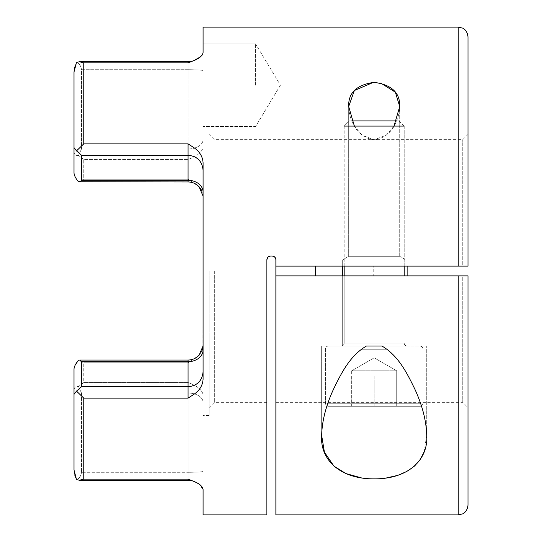 <?xml version="1.0" encoding="UTF-8"?>
<svg xmlns="http://www.w3.org/2000/svg" width="542" height="542" viewBox="0 0 542 542"><rect width="100%" height="100%" fill="white"/><g stroke="black" fill="none" stroke-linecap="round" stroke-linejoin="round"><path stroke-width="0.41" stroke-dasharray="2.71 2.03" d="M399.705 106.537L399.705 256.312L348.675 256.312L348.675 106.537C348.994 118.339 355.708 137.587 374.19 139.829C392.72 137.519 399.346 118.4 399.705 106.537L399.705 256.312L348.675 256.312L342.293 260.146L406.08 260.146L342.293 260.146L342.293 346.047L406.08 346.047L342.293 346.047L406.08 346.047L342.293 346.047L342.293 275.878L406.08 275.878L406.08 346.047L406.08 275.878L342.293 275.878M348.675 106.537L348.675 256.312L399.705 256.312L406.08 260.146L406.08 266.122L373.221 266.122L458.241 266.122L275.878 266.122L275.878 259.74L274.279 256.671M361.453 349.048L325.41 349.048A3.001 3.001 0 0 1 328.411 346.047L366.433 346.047C349.834 355.701 341.142 373.506 333.425 389.38C325.959 405.626 322.036 420.992 321.657 435.463L321.657 346.047L426.723 346.047L426.723 435.463C426.364 421.059 422.442 405.701 414.955 389.38C407.272 373.567 398.519 355.674 381.947 346.047L321.657 346.047L321.657 435.463M361.446 477.902L386.073 478.03M397.415 475.449L398.153 475.212M406.812 471.459L407.604 471.018M424.02 452.008L426.723 435.463L426.723 346.047L328.411 346.047A3.001 3.001 0 0 0 325.41 349.048L325.41 403.079L327.944 403.079M342.293 266.122L342.293 260.146L406.08 260.146L342.293 260.146L348.675 256.312L399.705 256.312L406.08 260.146L406.08 266.122L315.356 266.122L462.746 266.122L462.746 139.667L462.746 266.122L467.997 266.122L467.997 36.856M321.657 346.047L407.211 346.047A3.001 3.001 0 0 1 404.21 343.045A3.001 3.001 0 0 0 407.211 346.047L341.169 346.047A3.001 3.001 0 0 0 344.17 343.045A3.001 3.001 0 0 1 341.169 346.047L321.657 346.047M203.081 85.196L203.081 43.922L203.081 85.196M255.614 85.196L255.614 43.922L255.614 85.196M188.074 61.761L188.074 69.715L188.074 61.761L79.322 61.761L83.759 62.858L188.074 62.858L194.05 60.521A15.007 15.007 0 0 1 188.074 61.761L188.074 62.858M74.796 66.822L76.51 62.438L79.322 61.761M76.51 62.438C79.349 63.536 81.015 65.961 81.51 69.715C81.015 65.961 79.349 63.536 76.51 62.438M201.638 190.35L203.081 196.102L203.081 271L203.081 162.742C202.633 156.543 199.619 151.557 194.05 147.776L188.074 143.86L188.074 181.956C192.41 182.031 196.075 183.63 199.077 186.76L188.074 179.219L83.759 179.219L83.759 159.436L188.074 159.436L188.074 69.715A15.007 0.908 180 0 1 203.081 70.623L203.081 139.612L203.081 70.623A15.007 0.908 0 0 0 188.074 69.715L81.51 69.715L81.51 148.962L81.51 69.715L188.074 69.715L188.074 148.962L81.51 148.962L78.454 155.418L83.759 159.436L78.454 155.418C75.765 155.859 74.281 154.68 74.003 151.868L74.003 173.067L74.003 151.868C74.274 154.673 75.758 155.859 78.454 155.418L81.51 148.962L188.074 148.962A15.007 9.356 -0 0 0 203.081 139.612L203.081 147.465C201.8 152.377 196.793 156.36 188.074 159.436C196.848 156.333 201.854 152.343 203.081 147.465L203.081 139.612A15.007 9.356 180 0 1 188.074 148.962L188.074 159.436L83.759 159.436L83.759 179.219L78.454 181.746L83.759 179.219L188.074 179.219L199.077 186.76L200.242 188.149M188.074 181.956L188.074 179.219L188.074 181.956L79.776 181.956L81.51 180.323L81.51 155.053L188.074 155.276C197.193 156.171 202.193 161.17 203.081 170.29L202.884 348.052M76.51 479.562C79.349 478.464 81.015 476.039 81.51 472.285C81.015 476.039 79.349 478.464 76.51 479.562L79.322 480.239L83.759 479.142L83.759 398.14L188.074 398.14L194.05 394.224C199.619 390.443 202.633 385.457 203.081 379.258L203.081 345.898M203.081 514.9L203.081 394.535C201.8 389.623 196.793 385.64 188.074 382.564C196.848 385.667 201.854 389.657 203.081 394.535L203.081 489.555L199.049 484.114M197.41 483.118L188.074 479.142L83.759 479.142M75.338 364.827L74.003 368.933L74.003 470.009L74.003 394.359L76.51 391.1L83.759 398.14M76.51 391.1L81.51 386.947L81.51 361.677L79.782 360.044L78.454 360.254L83.759 362.781L78.454 360.254M81.51 361.677L188.074 361.677L188.074 386.947L81.496 386.724L188.074 386.737A15.007 14.98 0 0 0 203.081 371.751A15.007 14.98 180 0 1 188.074 386.737L188.074 398.14M209.09 271L209.09 415.463L209.09 271M214.341 271L214.341 402.333L214.341 271M275.878 275.878L275.878 402.333L275.878 275.878L462.746 275.878L462.746 402.333L462.746 275.878L315.356 275.878L406.08 275.878L373.221 275.878L373.221 266.122M266.874 514.9L266.874 259.74C267.091 257.47 268.337 256.217 270.627 255.993L272.125 255.993L268.249 256.84M267.972 257.091L267.626 257.491M275.844 259.252L275.878 266.122M275.878 514.9L275.878 259.74L275.119 257.477M274.78 257.091L272.125 255.993L270.627 255.993M200.472 56.829L201.57 55.765M202.064 55.169L203.081 52.445L203.081 27.1M380.701 83.048L373.391 82.364M394.007 126.09L386.27 135.182L374.163 139.829L362.083 135.161L354.373 126.09M373.221 275.878L458.241 275.878L458.241 514.9M462.746 266.122L467.997 266.122L467.997 134.416L467.997 266.122L458.241 266.122L458.241 27.1M188.074 143.86L83.759 143.86L76.51 150.9L74.003 147.641L74.003 71.991L74.003 151.868M83.759 382.564L78.454 386.582C75.765 386.141 74.281 387.32 74.003 390.132C74.274 387.327 75.758 386.141 78.454 386.582L83.759 382.564L83.759 362.781L83.759 382.564L188.074 382.564L83.759 382.564M74.003 368.933L74.003 394.454L81.51 386.737L188.074 386.737M74.749 475.022L74.003 470.009M467.997 505.144L467.997 275.878L467.997 407.584L467.997 275.878L458.241 275.878M79.782 360.044L188.074 360.044L188.074 362.781L199.077 355.24L188.074 362.781L83.759 362.781L188.074 362.781L188.074 360.044L188.074 361.677A15.007 11.741 0 0 0 203.081 349.936M201.638 351.65L199.077 355.24C196.075 358.37 192.41 359.969 188.074 360.044M462.746 275.878L467.997 275.878L462.746 275.878M188.074 155.276L81.51 155.263L188.074 155.263L81.51 155.263L76.51 150.9M81.51 393.038L81.51 472.285L81.51 393.038L78.454 386.582L81.51 393.038L188.074 393.038L81.51 393.038M81.51 386.724L74.003 394.454M203.081 170.29L203.081 196.102M188.074 155.263A15.007 14.98 0 0 1 203.081 170.249A15.007 14.98 180 0 0 188.074 155.263L81.51 155.276M421.33 405.755A3.001 3.001 0 0 0 422.97 403.079L325.41 403.079A3.001 3.001 0 0 0 327.043 405.755M386.927 349.048L422.97 349.048A3.001 3.001 0 0 0 419.969 346.047A3.001 3.001 0 0 1 422.97 349.048L422.97 403.079A3.001 3.001 0 0 1 419.969 406.08L328.411 406.08A3.001 3.001 0 0 1 325.41 403.079L325.41 349.048L422.97 349.048L422.97 403.079L420.436 403.079M351.677 370.809L396.703 370.809L396.703 376.067L362.93 376.067L396.703 376.067L396.703 406.08L351.677 406.08L396.703 406.08L396.703 376.067L351.677 376.067L396.703 376.067L374.19 376.067L374.19 406.08L351.677 406.08L374.19 406.08L374.19 376.067L351.677 376.067L396.703 376.067L396.703 406.08L396.703 370.809L351.677 370.809L351.677 406.08L351.677 376.067L385.443 376.067L351.677 376.067L351.677 406.08L351.677 370.809L396.703 370.809L351.677 370.809L374.19 357.815L396.703 370.809L374.19 357.815L351.677 370.809M351.738 120.907L349.353 120.907L344.17 126.09L344.17 266.122M344.17 275.878L344.17 343.045L404.21 343.045L344.17 343.045L404.21 343.045L344.17 343.045L344.17 126.09L404.21 126.09L404.21 266.122M404.21 275.878L404.21 126.09L344.17 126.09L404.21 126.09L399.027 120.907L396.636 120.907M404.21 126.09L399.027 120.907L349.353 120.907L399.027 120.907L349.353 120.907L344.17 126.09M328.411 406.08L419.969 406.08M374.19 376.067L374.19 406.08L374.19 376.067M188.074 472.285L188.074 480.239L188.074 472.285L81.51 472.285L188.074 472.285A15.007 0.908 180 0 0 203.081 471.377A15.007 0.908 0 0 1 188.074 472.285L188.074 393.038A15.007 9.356 180 0 1 203.081 402.388A15.007 9.356 0 0 0 188.074 393.038L188.074 472.285M83.759 143.86L83.759 62.858M203.081 192.064A15.007 11.741 -0 0 0 188.074 180.323L81.51 180.323M188.074 479.142L188.074 480.239M255.614 43.922L203.081 43.922L255.614 43.922L280.417 85.196L255.614 43.922M467.997 134.416L462.746 139.667L214.341 139.667L209.09 134.416M209.09 126.537L203.081 126.537M209.09 407.584L214.341 402.333L266.874 402.333M275.878 402.333L462.746 402.333L467.997 407.584M209.09 415.463L203.081 415.463M188.074 386.947L81.51 386.947L188.074 386.947C197.193 386.06 202.193 381.053 203.081 371.934C202.193 381.053 197.193 386.06 188.074 386.947M81.51 155.053L74.003 147.546L81.51 155.053M188.074 386.724C197.193 385.829 202.193 380.83 203.081 371.71M188.074 155.053C197.193 155.94 202.193 160.947 203.081 170.066C202.193 160.947 197.193 155.94 188.074 155.053M280.417 85.196L255.614 126.469L203.081 126.469L255.614 126.469L280.417 85.196"/><path stroke-width="0.81" d="M321.657 435.463C322.016 421.059 325.938 405.701 333.425 389.38C341.108 373.567 349.854 355.674 366.433 346.047L381.947 346.047C398.539 355.701 407.232 373.506 414.955 389.38C422.421 405.626 426.344 420.992 426.723 435.463C428.363 459.277 408.973 478.999 374.305 478.871C339.59 479.121 319.922 459.27 321.657 435.463L324.421 452.17L333.892 466.073M333.98 466.147L345.932 473.579L361.446 477.902M386.073 478.03L397.415 475.449M398.153 475.212L406.812 471.459M407.604 471.018L414.447 466.1M414.772 465.808L420.172 459.555M420.389 459.223L423.939 452.218M373.391 82.364L354.353 90.528L348.675 106.537C348.201 92.845 356.683 84.782 374.129 82.35C391.656 84.742 400.179 92.804 399.705 106.537L395.369 92.201L380.701 83.048M462.746 266.122L458.241 266.122L458.241 27.1L203.081 27.1L203.081 52.445C202.633 55.562 199.619 58.258 194.05 60.521L200.472 56.829M188.074 62.858L188.074 61.761A15.007 15.007 0 0 0 194.05 60.521L188.074 62.858L83.759 62.858L79.322 61.761L76.51 62.438L74.003 71.991L74.749 66.984M74.003 151.868L74.003 173.067C74.274 175.608 75.758 178.501 78.454 181.746C75.765 178.514 74.281 175.622 74.003 173.067L74.003 71.991L74.003 147.641L76.51 150.9L83.759 143.86L188.074 143.86L194.05 147.776C199.619 151.557 202.633 156.543 203.081 162.742L203.081 379.258C202.633 385.457 199.619 390.443 194.05 394.224L188.074 398.14L83.759 398.14L76.51 391.1L74.003 394.359L74.003 470.009L76.51 479.562L79.322 480.239L83.759 479.142L188.074 479.142L194.05 481.479C199.619 483.742 202.633 486.438 203.081 489.555L203.081 514.9L266.874 514.9L266.874 259.713M76.51 150.9L81.51 155.263L81.51 180.323L79.782 181.956L78.454 181.746L188.074 181.956L188.074 143.86M188.074 480.239L79.322 480.239L188.074 480.239A15.007 15.007 0 0 1 194.05 481.479A15.007 15.007 0 0 0 188.074 480.239L188.074 479.142M199.049 484.114L197.41 483.118M200.242 188.149L201.638 190.35M203.081 196.102L199.077 186.76C196.075 183.63 192.41 182.031 188.074 181.956M267.626 257.491L266.874 259.74C267.091 257.47 268.344 256.217 270.627 255.993L267.972 257.091M274.279 256.671L272.125 255.993C274.408 256.217 275.661 257.47 275.878 259.74L275.878 514.9L458.241 514.9L458.241 275.878L275.878 275.878M315.356 275.878L315.356 266.122M270.627 255.993L272.125 255.993C274.408 256.217 275.654 257.464 275.878 259.74M458.241 27.1L462.529 28.096C462.529 28.028 467.224 29.735 467.997 36.856L467.997 266.122L275.878 266.122M407.13 266.122L407.13 275.878M275.119 257.477L274.78 257.091M267.863 257.199L266.874 259.74M201.57 55.765L202.064 55.169M399.705 106.537L394.007 126.09M354.373 126.09L348.675 106.537M342.7 266.122L342.7 275.878M74.003 394.454L74.003 368.933C74.274 366.392 75.758 363.499 78.454 360.254L75.399 364.705M74.003 470.009L74.003 368.933M76.51 479.562L74.749 475.022M458.241 275.878L467.997 275.878L467.997 505.144C467.224 512.265 462.529 513.972 462.529 513.904L458.241 514.9M188.074 398.14L188.074 360.044C192.41 359.969 196.075 358.37 199.077 355.24L203.081 345.898M202.884 348.052L201.773 351.385M78.454 360.254L79.776 360.044L81.51 361.677L81.51 386.724L188.074 386.737M76.51 391.1L81.496 386.724M328.411 406.08L419.969 406.08L328.411 406.08A3.001 3.001 0 0 1 327.043 405.755M419.969 406.08A3.001 3.001 0 0 0 421.33 405.755M366.433 346.047L381.947 346.047L366.433 346.047M404.21 126.09L344.17 126.09M344.17 266.122L344.17 275.878M404.21 266.122L404.21 275.878M396.636 120.907L351.738 120.907M188.074 155.263L81.496 155.276M83.759 398.14L83.759 479.142M83.759 62.858L83.759 143.86M203.081 349.936A15.007 11.741 180 0 1 188.074 361.677L81.51 361.677M81.51 180.323L188.074 180.323A15.007 11.741 180 0 1 203.081 192.064M327.944 403.079L420.436 403.079M386.927 349.048L361.453 349.048M188.074 386.724C197.193 385.829 202.193 380.83 203.081 371.71M79.776 360.044L188.074 360.044M188.074 155.276C197.193 156.171 202.193 161.17 203.081 170.29M79.322 61.761L188.074 61.761"/></g></svg>
